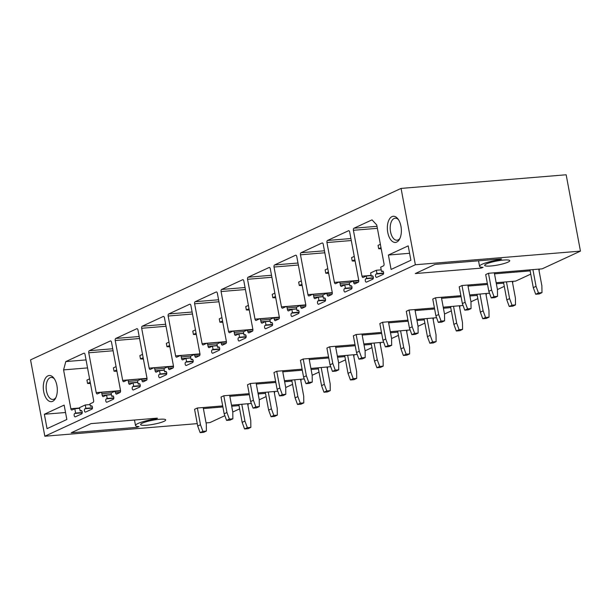 <?xml version="1.0" encoding="UTF-8"?>
<svg xmlns="http://www.w3.org/2000/svg" width="611" height="611" viewBox="0 0 611 611"><rect width="100%" height="100%" fill="white"/><g stroke="black" fill="none" stroke-linecap="round" stroke-linejoin="round"><path stroke-width="0.92" d="M496.155 282.71L515.676 281.098L530.745 274.125M538.978 270.314L539.169 269.092M512.705 281.343L512.514 282.557M469.691 294.96L489.518 293.204M401.068 188.409L30.55 359.879L44.84 436.223L415.358 264.754L401.068 188.409L566.16 174.777L580.45 251.121L542.14 268.848L488.472 273.285L485.692 274.568L488.823 291.31L491.244 297.908L494.024 296.625L497.522 296.335L497.438 289.545L504.281 286.368M486.234 293.593L486.05 294.808M443.227 307.203L463.054 305.447M487.349 283.435L462.008 285.528L459.228 286.819L462.359 303.56L464.78 310.159L467.56 308.876L471.058 308.586L470.974 301.788L477.817 298.619M459.77 305.836L459.579 307.058M416.763 319.454L436.59 317.697M444.502 314.031L451.353 310.862M433.306 318.087L433.115 319.301M390.299 331.697L410.118 329.948M434.421 307.929L409.072 310.029L406.292 311.312L409.431 328.054L411.852 334.652L414.625 333.369L418.13 333.079L418.039 326.289L424.889 323.112M406.842 330.337L406.651 331.552M363.828 343.947L383.655 342.191M407.957 320.179L382.608 322.272L379.828 323.563L382.96 340.304L385.381 346.903L388.161 345.62L391.659 345.33L391.575 338.532L398.418 335.363M380.378 342.58L380.187 343.802M337.364 356.198L357.191 354.441M381.493 332.43L356.144 334.523L353.364 335.806L356.496 352.547L358.917 359.153L361.697 357.863L365.195 357.572L365.111 350.783L371.954 347.606M353.906 354.831L353.723 356.045M310.9 368.441L330.727 366.692M338.647 363.026L345.49 359.856M327.443 367.074L327.252 368.296M284.436 380.691L304.263 378.935M328.558 356.923L303.209 359.016L300.436 360.299L303.568 377.048L305.989 383.647L308.769 382.364L312.267 382.074L312.183 375.276L319.026 372.107M300.979 379.324L300.788 380.546M257.972 392.942L277.791 391.185M302.094 369.174L276.745 371.267L273.965 372.55L277.104 389.291L279.525 395.897L282.297 394.607L285.803 394.316L285.711 387.527L292.562 384.35M274.515 391.575L274.324 392.789M231.5 405.185L251.327 403.428M275.63 381.417L250.281 383.509L247.501 384.8L250.632 401.542L253.053 408.14L255.833 406.857L259.331 406.567L259.247 399.77L266.091 396.6M248.051 403.818L247.86 405.04M249.166 393.667L223.817 395.76L221.037 397.043L224.168 413.792L226.589 420.391L229.369 419.1L232.867 418.818L232.783 412.02L239.627 408.843M206.06 422.911L209.932 422.591L224.863 415.679M229.843 396.318L249.357 394.706M258.163 393.98L265.487 393.377M274.301 392.644L274.706 392.613M256.307 384.067L275.821 382.455M284.627 381.73L291.959 381.127M300.765 380.401L301.17 380.363M282.778 371.824L302.285 370.213M311.098 369.487L318.423 368.876M327.229 368.15L327.641 368.12M309.242 359.574L328.756 357.962M337.562 357.236L344.887 356.633M353.693 355.9L354.105 355.869M335.706 347.331L355.22 345.719M364.026 344.986L371.351 344.383M380.157 343.657L380.569 343.619M355.022 344.673L329.68 346.765L326.9 348.056L330.032 364.798L332.812 363.514L335.233 370.113L338.731 369.823L335.951 371.106L332.453 371.396L335.233 370.113M362.17 335.08L381.684 333.469M390.49 332.743L397.814 332.132M406.628 331.406L407.033 331.376M388.634 322.829L408.148 321.218M416.954 320.492L424.286 319.889M433.092 319.163L433.497 319.125M415.106 310.587L434.612 308.975M443.426 308.242L450.75 307.639M459.556 306.913L459.968 306.875M441.57 298.336L461.084 296.725M469.89 295.999L477.214 295.396M486.02 294.662L486.432 294.632M460.885 295.686L435.536 297.778L432.764 299.062L435.895 315.803L438.675 314.52L441.096 321.119L444.594 320.828L441.814 322.119L438.316 322.409L441.096 321.119M468.034 286.085L487.547 284.474M496.353 283.748L503.678 283.145M512.484 282.419L512.896 282.381M494.498 273.843L530.142 270.894M538.955 270.169L539.36 270.138M415.358 264.754L580.45 251.121M44.84 436.223L197.254 423.637M203.379 408.568L222.893 406.957M231.699 406.223L239.023 405.62M247.829 404.894L248.242 404.864M222.694 405.91L197.353 408.011L194.573 409.294L197.704 426.035L200.484 424.752L202.905 431.351L206.403 431.06L203.623 432.351L200.125 432.634L202.905 431.351M500.799 258.965L435.063 264.395L415.266 273.56L481.002 268.13L483.072 267.366A17.948 2.902 169.4 0 1 479.566 266.327A17.948 2.902 169.4 0 1 499.76 259.644L501.57 259.049L500.799 258.965M503.64 260.057A12.77 2.062 169.4 0 0 490.839 262.379A12.77 2.062 169.4 0 0 484.66 265.38A12.77 2.062 169.4 0 0 490.786 265.999A12.77 2.062 169.4 0 0 503.586 263.677A12.77 2.062 169.4 0 0 509.765 260.676A12.77 2.062 169.4 0 0 503.64 260.057M71.212 432.779L91.016 423.622L156.744 418.191L157.516 418.268L155.706 418.863A17.948 2.902 169.4 0 0 135.52 425.546A17.948 2.902 169.4 0 0 139.018 426.585L136.948 427.349L71.212 432.779M159.586 419.276A12.77 2.062 169.4 0 0 146.793 421.598A12.77 2.062 169.4 0 0 140.606 424.599A12.77 2.062 169.4 0 0 146.732 425.218A12.77 2.062 169.4 0 0 159.532 422.896A12.77 2.062 169.4 0 0 165.718 419.894A12.77 2.062 169.4 0 0 159.586 419.276M388.397 255.039L408.201 245.874L410.89 260.271L391.093 269.436L388.397 255.039L409.584 253.29M387.756 232.417A13.121 6.958 -94.7 0 0 399.533 239.207A13.121 6.958 -94.7 0 0 400.953 226.307A13.121 6.958 -94.7 0 0 397.845 218.799A13.121 6.958 -94.7 0 0 389.841 218.463A13.121 6.958 -94.7 0 0 387.756 232.417M66.843 419.497L47.047 428.655L44.351 414.258L64.147 405.093L66.843 419.497M56.899 385.526A13.121 6.958 -94.7 0 0 53.791 378.018A13.121 6.958 -94.7 0 0 45.794 377.69A13.121 6.958 -94.7 0 0 43.702 391.636A13.121 6.958 -94.7 0 0 55.479 398.425A13.121 6.958 -94.7 0 0 56.899 385.526M382.371 271.108A1.726 0.916 -94.7 0 1 382.539 271.063A1.726 0.916 -94.7 0 1 383.578 272.544A1.726 0.916 -94.7 0 1 382.998 274.454L376.743 277.348A1.726 0.916 -94.7 0 1 376.575 277.394A1.726 0.916 -94.7 0 1 375.536 275.912A1.726 0.916 -94.7 0 1 376.116 274.003L376.987 273.598L376.361 270.253L370.633 272.903L371.259 276.248L372.122 275.851A1.726 0.916 -94.7 0 1 372.298 275.805A1.726 0.916 -94.7 0 1 373.329 277.287A1.726 0.916 -94.7 0 1 372.748 279.196L366.501 282.091A1.726 0.916 -94.7 0 1 366.325 282.137A1.726 0.916 -94.7 0 1 365.294 280.655A1.726 0.916 -94.7 0 1 365.874 278.746L366.737 278.341L366.302 275.996L363.178 277.44A1.726 0.916 -94.7 0 1 363.003 277.486A1.726 0.916 -94.7 0 1 361.995 276.172L353.41 230.294A1.726 0.916 -94.7 0 1 353.968 228.216L372.023 219.861L376.75 224.955L384.021 263.792A1.726 0.916 -94.7 0 1 383.464 265.869L380.684 267.16L381.501 271.513L382.715 271.078M70.845 408.728A1.726 0.916 -94.7 0 0 71.854 410.042A1.726 0.916 -94.7 0 0 72.029 409.996L74.809 408.713L75.619 413.067L74.748 413.471A1.726 0.916 -94.7 0 0 74.168 415.381A1.726 0.916 -94.7 0 0 75.206 416.862A1.726 0.916 -94.7 0 0 75.382 416.817L81.63 413.922A1.726 0.916 -94.7 0 0 82.21 412.013A1.726 0.916 -94.7 0 0 81.171 410.531A1.726 0.916 -94.7 0 0 81.003 410.577L80.133 410.974L79.506 407.629L85.242 404.978L85.868 408.324L84.998 408.728A1.726 0.916 -94.7 0 0 84.417 410.638A1.726 0.916 -94.7 0 0 85.456 412.12A1.726 0.916 -94.7 0 0 85.624 412.074L91.879 409.179A1.726 0.916 -94.7 0 0 92.46 407.27A1.726 0.916 -94.7 0 0 91.421 405.788A1.726 0.916 -94.7 0 0 91.253 405.834L90.382 406.239L89.939 403.894L93.071 402.443A1.726 0.916 -94.7 0 0 93.62 400.365L85.036 354.495A1.726 0.916 -94.7 0 0 84.028 353.173A1.726 0.916 -94.7 0 0 83.86 353.219L65.797 361.582L63.575 369.884L70.845 408.728L79.583 408.003M339.052 282.091A1.726 0.916 -94.7 0 1 340.067 283.412L340.38 285.085A1.726 0.916 -94.7 0 0 341.389 286.399A1.726 0.916 -94.7 0 0 341.557 286.353L344.772 284.871L345.398 288.216L344.528 288.621A1.726 0.916 -94.7 0 0 343.947 290.531A1.726 0.916 -94.7 0 0 344.986 292.012A1.726 0.916 -94.7 0 0 345.154 291.966L351.409 289.072A1.726 0.916 -94.7 0 0 351.989 287.162A1.726 0.916 -94.7 0 0 350.951 285.681A1.726 0.916 -94.7 0 0 350.783 285.727L349.912 286.131L349.286 282.778L352.501 281.297A1.726 0.916 -94.7 0 1 352.669 281.243A1.726 0.916 -94.7 0 1 353.677 282.565A1.726 0.916 -94.7 0 0 354.693 283.886A1.726 0.916 -94.7 0 0 354.861 283.84L358.161 282.313A1.726 0.916 -94.7 0 0 358.718 280.235L349.691 232.02A1.726 0.916 -94.7 0 0 348.682 230.698A1.726 0.916 -94.7 0 0 348.514 230.744L327.496 240.467A1.726 0.916 -94.7 0 0 326.946 242.544L334.4 282.389A1.726 0.916 -94.7 0 0 335.408 283.71A1.726 0.916 -94.7 0 0 335.584 283.664L338.884 282.137A1.726 0.916 -94.7 0 1 339.052 282.091L358.749 280.464M312.588 294.342A1.726 0.916 -94.7 0 1 313.596 295.655L313.909 297.328A1.726 0.916 -94.7 0 0 314.925 298.649A1.726 0.916 -94.7 0 0 315.093 298.603L318.308 297.114L318.934 300.467L318.064 300.864A1.726 0.916 -94.7 0 0 317.483 302.781A1.726 0.916 -94.7 0 0 318.522 304.263A1.726 0.916 -94.7 0 0 318.69 304.217L324.945 301.322A1.726 0.916 -94.7 0 0 325.526 299.405A1.726 0.916 -94.7 0 0 324.487 297.931A1.726 0.916 -94.7 0 0 324.319 297.977L323.448 298.374L322.822 295.029L326.037 293.54A1.726 0.916 -94.7 0 1 326.205 293.494A1.726 0.916 -94.7 0 1 327.213 294.815A1.726 0.916 -94.7 0 0 328.229 296.129A1.726 0.916 -94.7 0 0 328.397 296.083L331.697 294.555A1.726 0.916 -94.7 0 0 332.254 292.486L323.227 244.263A1.726 0.916 -94.7 0 0 322.218 242.949A1.726 0.916 -94.7 0 0 322.043 242.995L301.032 252.717A1.726 0.916 -94.7 0 0 300.482 254.795L307.936 294.639A1.726 0.916 -94.7 0 0 308.945 295.961A1.726 0.916 -94.7 0 0 309.12 295.915L312.42 294.387A1.726 0.916 -94.7 0 1 312.588 294.342L332.285 292.715M286.124 306.585A1.726 0.916 -94.7 0 1 287.132 307.906L287.445 309.578A1.726 0.916 -94.7 0 0 288.453 310.9A1.726 0.916 -94.7 0 0 288.629 310.854L291.844 309.365L292.47 312.71L291.6 313.115A1.726 0.916 -94.7 0 0 291.019 315.032A1.726 0.916 -94.7 0 0 292.058 316.513A1.726 0.916 -94.7 0 0 292.226 316.46L298.474 313.573A1.726 0.916 -94.7 0 0 299.062 311.656A1.726 0.916 -94.7 0 0 298.023 310.174A1.726 0.916 -94.7 0 0 297.847 310.22L296.984 310.625L296.358 307.272L299.566 305.79A1.726 0.916 -94.7 0 1 299.741 305.744A1.726 0.916 -94.7 0 1 300.749 307.058A1.726 0.916 -94.7 0 0 301.758 308.379A1.726 0.916 -94.7 0 0 301.933 308.334L305.233 306.806A1.726 0.916 -94.7 0 0 305.783 304.729L296.763 256.513A1.726 0.916 -94.7 0 0 295.755 255.192A1.726 0.916 -94.7 0 0 295.579 255.238L274.568 264.96A1.726 0.916 -94.7 0 0 274.011 267.038L281.472 306.89A1.726 0.916 -94.7 0 0 282.481 308.204A1.726 0.916 -94.7 0 0 282.649 308.158L285.948 306.63A1.726 0.916 -94.7 0 1 286.124 306.585L305.821 304.958M259.66 318.835A1.726 0.916 -94.7 0 1 260.668 320.149L260.981 321.829A1.726 0.916 -94.7 0 0 261.989 323.143A1.726 0.916 -94.7 0 0 262.165 323.097L265.373 321.615L265.999 324.96L265.136 325.365A1.726 0.916 -94.7 0 0 264.555 327.275A1.726 0.916 -94.7 0 0 265.586 328.756A1.726 0.916 -94.7 0 0 265.762 328.71L272.01 325.816A1.726 0.916 -94.7 0 0 272.59 323.906A1.726 0.916 -94.7 0 0 271.559 322.425A1.726 0.916 -94.7 0 0 271.383 322.471L270.52 322.868L269.886 319.522L273.102 318.033A1.726 0.916 -94.7 0 1 273.277 317.987A1.726 0.916 -94.7 0 1 274.286 319.309A1.726 0.916 -94.7 0 0 275.294 320.63A1.726 0.916 -94.7 0 0 275.469 320.584L278.769 319.057A1.726 0.916 -94.7 0 0 279.319 316.979L270.299 268.764A1.726 0.916 -94.7 0 0 269.283 267.442A1.726 0.916 -94.7 0 0 269.115 267.488L248.104 277.211A1.726 0.916 -94.7 0 0 247.547 279.288L255.001 319.133A1.726 0.916 -94.7 0 0 256.017 320.454A1.726 0.916 -94.7 0 0 256.185 320.408L259.484 318.881A1.726 0.916 -94.7 0 1 259.66 318.835L279.357 317.208M233.188 331.086A1.726 0.916 -94.7 0 1 234.204 332.399L234.517 334.072A1.726 0.916 -94.7 0 0 235.525 335.393A1.726 0.916 -94.7 0 0 235.693 335.347L238.909 333.858L239.535 337.211L238.664 337.608A1.726 0.916 -94.7 0 0 238.084 339.525A1.726 0.916 -94.7 0 0 239.122 341.007A1.726 0.916 -94.7 0 0 239.298 340.961L245.546 338.066A1.726 0.916 -94.7 0 0 246.126 336.149A1.726 0.916 -94.7 0 0 245.087 334.675A1.726 0.916 -94.7 0 0 244.919 334.721L244.049 335.118L243.422 331.773L246.638 330.284A1.726 0.916 -94.7 0 1 246.806 330.238A1.726 0.916 -94.7 0 1 247.822 331.559A1.726 0.916 -94.7 0 0 248.83 332.873A1.726 0.916 -94.7 0 0 248.998 332.827L252.297 331.299A1.726 0.916 -94.7 0 0 252.855 329.222L243.835 281.007A1.726 0.916 -94.7 0 0 242.819 279.685A1.726 0.916 -94.7 0 0 242.651 279.731L221.64 289.461A1.726 0.916 -94.7 0 0 221.083 291.539L228.537 331.383A1.726 0.916 -94.7 0 0 229.553 332.697A1.726 0.916 -94.7 0 0 229.721 332.651L233.02 331.131A1.726 0.916 -94.7 0 1 233.188 331.086L252.893 329.451M206.724 343.329A1.726 0.916 -94.7 0 1 207.74 344.65L208.053 346.322A1.726 0.916 -94.7 0 0 209.061 347.644A1.726 0.916 -94.7 0 0 209.229 347.598L212.445 346.109L213.071 349.454L212.2 349.859A1.726 0.916 -94.7 0 0 211.62 351.776A1.726 0.916 -94.7 0 0 212.659 353.25A1.726 0.916 -94.7 0 0 212.827 353.204L219.082 350.317A1.726 0.916 -94.7 0 0 219.662 348.4A1.726 0.916 -94.7 0 0 218.623 346.918A1.726 0.916 -94.7 0 0 218.455 346.964L217.585 347.369L216.958 344.016L220.174 342.534A1.726 0.916 -94.7 0 1 220.342 342.488A1.726 0.916 -94.7 0 1 221.35 343.802A1.726 0.916 -94.7 0 0 222.366 345.123A1.726 0.916 -94.7 0 0 222.534 345.078L225.833 343.55A1.726 0.916 -94.7 0 0 226.391 341.473L217.363 293.257A1.726 0.916 -94.7 0 0 216.355 291.936A1.726 0.916 -94.7 0 0 216.187 291.982L195.169 301.704A1.726 0.916 -94.7 0 0 194.619 303.782L202.073 343.626A1.726 0.916 -94.7 0 0 203.081 344.948A1.726 0.916 -94.7 0 0 203.257 344.902L206.556 343.374A1.726 0.916 -94.7 0 1 206.724 343.329L226.421 341.702M180.26 355.579A1.726 0.916 -94.7 0 1 181.268 356.893L181.582 358.573A1.726 0.916 -94.7 0 0 182.597 359.887A1.726 0.916 -94.7 0 0 182.765 359.841L185.981 358.359L186.607 361.704L185.736 362.109A1.726 0.916 -94.7 0 0 185.156 364.019A1.726 0.916 -94.7 0 0 186.195 365.5A1.726 0.916 -94.7 0 0 186.363 365.454L192.618 362.56A1.726 0.916 -94.7 0 0 193.198 360.65A1.726 0.916 -94.7 0 0 192.16 359.169A1.726 0.916 -94.7 0 0 191.991 359.215L191.121 359.612L190.495 356.266L193.71 354.777A1.726 0.916 -94.7 0 1 193.878 354.731A1.726 0.916 -94.7 0 1 194.886 356.053A1.726 0.916 -94.7 0 0 195.902 357.374A1.726 0.916 -94.7 0 0 196.07 357.328L199.369 355.801A1.726 0.916 -94.7 0 0 199.927 353.723L190.899 305.5A1.726 0.916 -94.7 0 0 189.891 304.186A1.726 0.916 -94.7 0 0 189.716 304.232L168.705 313.955A1.726 0.916 -94.7 0 0 168.155 316.032L175.609 355.877A1.726 0.916 -94.7 0 0 176.617 357.198A1.726 0.916 -94.7 0 0 176.793 357.152L180.092 355.625A1.726 0.916 -94.7 0 1 180.26 355.579L199.957 353.952M153.796 367.822A1.726 0.916 -94.7 0 1 154.804 369.143L155.118 370.816A1.726 0.916 -94.7 0 0 156.126 372.137A1.726 0.916 -94.7 0 0 156.301 372.091L159.517 370.602L160.143 373.955L159.272 374.352A1.726 0.916 -94.7 0 0 158.692 376.269A1.726 0.916 -94.7 0 0 159.723 377.751A1.726 0.916 -94.7 0 0 159.899 377.705L166.146 374.81A1.726 0.916 -94.7 0 0 166.734 372.893A1.726 0.916 -94.7 0 0 165.696 371.412A1.726 0.916 -94.7 0 0 165.52 371.457L164.657 371.862L164.031 368.517L167.238 367.028A1.726 0.916 -94.7 0 1 167.414 366.982A1.726 0.916 -94.7 0 1 168.422 368.303A1.726 0.916 -94.7 0 0 169.43 369.617A1.726 0.916 -94.7 0 0 169.606 369.571L172.905 368.043A1.726 0.916 -94.7 0 0 173.455 365.966L164.435 317.751A1.726 0.916 -94.7 0 0 163.427 316.429A1.726 0.916 -94.7 0 0 163.252 316.475L142.241 326.205A1.726 0.916 -94.7 0 0 141.683 328.275L149.145 368.127A1.726 0.916 -94.7 0 0 150.153 369.441A1.726 0.916 -94.7 0 0 150.321 369.395L153.621 367.868A1.726 0.916 -94.7 0 1 153.796 367.822L173.493 366.195M127.332 380.073A1.726 0.916 -94.7 0 1 128.341 381.394L128.654 383.066A1.726 0.916 -94.7 0 0 129.662 384.38A1.726 0.916 -94.7 0 0 129.838 384.334L133.045 382.853L133.672 386.198L132.808 386.603A1.726 0.916 -94.7 0 0 132.228 388.512A1.726 0.916 -94.7 0 0 133.259 389.994A1.726 0.916 -94.7 0 0 133.435 389.948L139.682 387.053A1.726 0.916 -94.7 0 0 140.263 385.144A1.726 0.916 -94.7 0 0 139.232 383.662A1.726 0.916 -94.7 0 0 139.056 383.708L138.193 384.113L137.559 380.76L140.774 379.278A1.726 0.916 -94.7 0 1 140.95 379.232A1.726 0.916 -94.7 0 1 141.958 380.546A1.726 0.916 -94.7 0 0 142.966 381.867A1.726 0.916 -94.7 0 0 143.142 381.822L146.441 380.294A1.726 0.916 -94.7 0 0 146.991 378.217L137.971 330.001A1.726 0.916 -94.7 0 0 136.956 328.68A1.726 0.916 -94.7 0 0 136.788 328.726L115.777 338.448A1.726 0.916 -94.7 0 0 115.219 340.526L122.674 380.37A1.726 0.916 -94.7 0 0 123.689 381.692A1.726 0.916 -94.7 0 0 123.857 381.646L127.157 380.118A1.726 0.916 -94.7 0 1 127.332 380.073L147.03 378.446M100.861 392.323A1.726 0.916 -94.7 0 1 101.877 393.637L102.19 395.317A1.726 0.916 -94.7 0 0 103.198 396.631A1.726 0.916 -94.7 0 0 103.366 396.585L106.581 395.096L107.208 398.448L106.337 398.846A1.726 0.916 -94.7 0 0 105.756 400.763A1.726 0.916 -94.7 0 0 106.795 402.244A1.726 0.916 -94.7 0 0 106.971 402.198L113.218 399.304A1.726 0.916 -94.7 0 0 113.799 397.394A1.726 0.916 -94.7 0 0 112.76 395.913A1.726 0.916 -94.7 0 0 112.592 395.959L111.721 396.356L111.095 393.01L114.31 391.521A1.726 0.916 -94.7 0 1 114.478 391.475A1.726 0.916 -94.7 0 1 115.494 392.797A1.726 0.916 -94.7 0 0 116.502 394.11A1.726 0.916 -94.7 0 0 116.67 394.064L119.97 392.537A1.726 0.916 -94.7 0 0 120.527 390.467L111.508 342.244A1.726 0.916 -94.7 0 0 110.492 340.93A1.726 0.916 -94.7 0 0 110.324 340.976L89.313 350.699A1.726 0.916 -94.7 0 0 88.755 352.776L96.21 392.621A1.726 0.916 -94.7 0 0 97.225 393.942A1.726 0.916 -94.7 0 0 97.393 393.896L100.693 392.369A1.726 0.916 -94.7 0 1 100.861 392.323L120.566 390.696M111.721 396.356L113.348 396.226M107.208 398.448L113.829 397.898M106.581 395.096L111.416 394.698M65.797 361.582L86.052 359.91M63.575 369.884L87.549 367.906M90.382 406.239L92.009 406.101M85.868 408.324L92.482 407.781M85.242 404.978L90.069 404.574M80.133 410.974L81.759 410.844M75.619 413.067L82.241 412.517M74.809 408.713L79.636 408.316M381.501 271.513L383.128 271.376M376.987 273.598L383.609 273.056M376.361 270.253L381.188 269.848M371.259 276.248L372.886 276.119M366.737 278.341L373.359 277.791M366.302 275.996L371.137 275.599M138.193 384.113L139.82 383.975M133.672 386.198L140.293 385.656M133.045 382.853L137.88 382.455M164.657 371.862L166.284 371.725M160.143 373.955L166.757 373.405M159.517 370.602L164.344 370.205M191.121 359.612L192.748 359.482M186.607 361.704L193.221 361.154M185.981 358.359L190.808 357.954M217.585 347.369L219.212 347.231M213.071 349.454L219.693 348.912M212.445 346.109L217.279 345.711M244.049 335.118L245.675 334.988M239.535 337.211L246.157 336.661M238.909 333.858L243.743 333.461M270.52 322.868L272.147 322.738M265.999 324.96L272.621 324.418M265.373 321.615L270.207 321.21M296.984 310.625L298.611 310.487M292.47 312.71L299.085 312.168M291.844 309.365L296.671 308.967M323.448 298.374L325.075 298.244M318.934 300.467L325.548 299.917M318.308 297.114L323.135 296.717M349.912 286.131L351.539 285.994M345.398 288.216L352.02 287.674M344.772 284.871L349.607 284.474M44.351 414.258L65.537 412.509M54.402 378.873A11.044 5.858 -94.7 0 0 51.141 377.43A11.044 5.858 -94.7 0 0 46.489 391.009A11.044 5.858 -94.7 0 0 52.958 399.441A11.044 5.858 -94.7 0 0 55.937 397.486M399.991 238.267A11.044 5.858 85.3 0 1 397.013 240.222A11.044 5.858 85.3 0 1 390.544 231.79A11.044 5.858 85.3 0 1 395.195 218.203A11.044 5.858 85.3 0 1 398.448 219.647M90.474 383.54L87.564 383.448L86.938 380.095L89.603 378.866M87.564 383.448L90.229 382.211M238.832 404.581L242.155 422.361L244.576 428.968L247.356 427.677L250.854 427.387L250.77 420.597L247.638 403.856M250.854 427.387L248.081 428.678L244.576 428.968M241.803 404.337L244.935 421.078L247.356 427.677M242.155 422.361L244.935 421.078M197.353 408.011L200.484 424.752M197.704 426.035L200.125 432.634M206.403 431.06L206.319 424.271L203.18 407.529M116.938 371.289L114.028 371.198L113.402 367.853L116.067 366.615M114.028 371.198L116.693 369.968M265.296 392.331L268.626 410.118L271.047 416.717L273.82 415.434L277.325 415.144L277.234 408.347L274.102 391.605M277.325 415.144L274.545 416.427L271.047 416.717M268.267 392.086L271.399 408.828L273.82 415.434M268.626 410.118L271.399 408.828M223.817 395.76L226.948 412.501L229.369 419.1M224.168 413.792L226.948 412.501M232.783 412.02L229.652 395.279M226.589 420.391L230.087 420.101L232.867 418.818M143.402 359.039L140.499 358.947L139.873 355.602L142.531 354.372M140.499 358.947L143.157 357.718M291.76 380.088L295.09 397.868L297.511 404.467L300.291 403.184L303.789 402.893L303.698 396.104L300.566 379.362M303.789 402.893L301.009 404.184L297.511 404.467M294.731 379.843L297.87 396.585L300.291 403.184M295.09 397.868L297.87 396.585M250.281 383.509L253.412 400.258L255.833 406.857M250.632 401.542L253.412 400.258M259.247 399.77L256.116 383.028M253.053 408.14L256.559 407.85L259.331 406.567M169.873 346.796L166.963 346.704L166.337 343.351L168.995 342.122M166.963 346.704L169.621 345.475M318.224 367.837L321.554 385.617L323.975 392.224L326.755 390.933L330.253 390.65L330.169 383.853L327.03 367.112M330.253 390.65L327.473 391.934L323.975 392.224M321.203 367.593L324.334 384.334L326.755 390.933M321.554 385.617L324.334 384.334M276.745 371.267L279.876 388.008L282.297 394.607M277.104 389.291L279.876 388.008M285.711 387.527L282.58 370.785M279.525 395.897L283.023 395.607L285.803 394.316M196.337 334.545L193.427 334.454L192.801 331.109L195.459 329.879M193.427 334.454L196.085 333.224M344.696 355.587L348.018 373.374L350.439 379.973L353.219 378.69L356.717 378.4L356.633 371.603L353.502 354.861M356.717 378.4L353.937 379.683L350.439 379.973M347.667 355.342L350.798 372.084L353.219 378.69M348.018 373.374L350.798 372.084M303.209 359.016L306.348 375.757L308.769 382.364M303.568 377.048L306.348 375.757M312.183 375.276L309.044 358.535M305.989 383.647L309.487 383.357L312.267 382.074M222.801 322.303L219.891 322.211L219.265 318.858L221.93 317.628M219.891 322.211L222.557 320.974M371.16 343.344L374.482 361.124L376.903 367.723L379.683 366.44L383.181 366.149L383.097 359.36L379.966 342.618M383.181 366.149L380.409 367.44L376.903 367.723M374.131 343.099L377.262 359.841L379.683 366.44M374.482 361.124L377.262 359.841M329.68 346.765L332.812 363.514M330.032 364.798L332.453 371.396M338.731 369.823L338.647 363.033L335.508 346.284M249.265 310.052L246.355 309.96L245.729 306.607L248.394 305.378M246.355 309.96L249.021 308.731M397.624 331.093L400.953 348.881L403.375 355.48L406.147 354.189L409.653 353.906L409.561 347.109L406.43 330.368M409.653 353.906L406.873 355.19L403.375 355.48M400.595 330.849L403.726 347.59L406.147 354.189M400.953 348.881L403.726 347.59M356.144 334.523L359.276 351.264L361.697 357.863M356.496 352.547L359.276 351.264M365.111 350.783L361.979 334.041M358.917 359.153L362.415 358.863L365.195 357.572M275.729 297.801L272.827 297.71L272.2 294.365L274.858 293.135M272.827 297.71L275.485 296.48M424.087 318.85L427.417 336.63L429.839 343.229L432.619 341.946L436.117 341.656L436.033 334.866L432.893 318.117M436.117 341.656L433.336 342.939L429.839 343.229M427.058 318.598L430.197 335.347L432.619 341.946M427.417 336.63L430.197 335.347M382.608 322.272L385.74 339.013L388.161 345.62M382.96 340.304L385.74 339.013M391.575 338.532L388.443 321.791M385.381 346.903L388.886 346.613L391.659 345.33M302.201 285.558L299.291 285.467L298.664 282.114L301.322 280.884M299.291 285.467L301.949 284.23M450.551 306.6L453.881 324.38L456.302 330.986L459.082 329.696L462.58 329.405L462.496 322.616L459.357 305.874M462.58 329.405L459.8 330.696L456.302 330.986M453.53 306.355L456.661 323.097L459.082 329.696M453.881 324.38L456.661 323.097M409.072 310.029L412.204 326.77L414.625 333.369M409.431 328.054L412.204 326.77M418.039 326.289L414.907 309.54M411.852 334.652L415.35 334.362L418.13 333.079M328.665 273.308L325.755 273.216L325.128 269.871L327.786 268.634M325.755 273.216L328.413 271.987M477.023 294.349L480.345 312.137L482.766 318.736L485.546 317.453L489.044 317.162L488.96 310.365L485.829 293.624M489.044 317.162L486.264 318.446L482.766 318.736M479.994 294.105L483.125 310.846L485.546 317.453M480.345 312.137L483.125 310.846M435.536 297.778L438.675 314.52M435.895 315.803L438.316 322.409M444.594 320.828L444.51 314.039L441.371 297.297M355.128 261.057L352.219 260.966L351.592 257.621L354.258 256.391M352.219 260.966L354.884 259.736M503.487 282.106L506.809 299.886L509.23 306.485L512.01 305.202L515.508 304.912L515.424 298.122L512.293 281.373M515.508 304.912L512.736 306.195L509.23 306.485M506.458 281.862L509.589 298.603L512.01 305.202M506.809 299.886L509.589 298.603M462.008 285.528L465.139 302.269L467.56 308.876M462.359 303.56L465.139 302.269M470.974 301.788L467.835 285.047M464.78 310.159L468.278 309.869L471.058 308.586M381.218 248.799L378.683 248.723L378.056 245.37L380.37 244.301M378.683 248.723L380.997 247.654M529.951 269.856L533.281 287.636L535.702 294.242L538.474 292.952L541.98 292.661L541.888 285.872L538.757 269.13M541.98 292.661L539.2 293.952L535.702 294.242M532.922 269.611L536.053 286.353L538.474 292.952M533.281 287.636L536.053 286.353M488.472 273.285L491.603 290.026L494.024 296.625M488.823 291.31L491.603 290.026M497.438 289.545L494.307 272.804M491.244 297.908L494.742 297.626L497.522 296.335M88.755 352.776L113.096 350.76M89.313 350.699L112.722 348.766M115.494 392.797L120.161 392.407M106.337 398.846L113.799 398.235M102.19 395.317L111.385 394.553M101.877 393.637L111.446 392.85M96.21 392.621L120.55 390.612M84.998 408.728L92.46 408.11M74.748 413.471L82.21 412.853M376.116 274.003L383.578 273.384M365.874 278.746L373.336 278.127M361.995 276.172L371.098 275.416M353.41 230.294L377.384 228.315M353.968 228.216L377.01 226.314M115.219 340.526L139.56 338.517M115.777 338.448L139.186 336.516M122.674 380.37L147.014 378.362M141.958 380.546L146.625 380.164M132.808 386.603L140.263 385.984M128.654 383.066L137.849 382.303M128.341 381.394L137.91 380.6M141.683 328.275L166.032 326.266M142.241 326.205L165.657 324.265M149.145 368.127L173.486 366.119M168.422 368.303L173.089 367.914M159.272 374.352L166.734 373.741M155.118 370.816L164.321 370.06M154.804 369.143L164.374 368.357M168.155 316.032L192.496 314.023M168.705 313.955L192.121 312.022M175.609 355.877L199.95 353.868M194.886 356.053L199.553 355.663M185.736 362.109L193.198 361.491M181.582 358.573L190.785 357.809M181.268 356.893L190.838 356.106M194.619 303.782L218.959 301.773M195.169 301.704L218.585 299.772M202.073 343.626L226.414 341.618M221.35 343.802L226.017 343.42M212.2 349.859L219.662 349.24M208.053 346.322L217.249 345.559M207.74 344.65L217.31 343.856M221.083 291.539L245.423 289.522M221.64 289.461L245.049 287.521M228.537 331.383L252.878 329.375M247.822 331.559L252.488 331.17M238.664 337.608L246.126 336.997M234.517 334.072L243.713 333.316M234.204 332.399L243.774 331.613M247.547 279.288L271.887 277.279M248.104 277.211L271.513 275.278M255.001 319.133L279.342 317.124M274.286 319.309L278.952 318.927M265.136 325.365L272.59 324.747M260.981 321.829L270.177 321.065M260.668 320.149L270.238 319.362M274.011 267.038L298.359 265.029M274.568 264.96L297.985 263.028M281.472 306.89L305.813 304.874M300.749 307.058L305.416 306.676M291.6 313.115L299.062 312.496M287.445 309.578L296.648 308.822M287.132 307.906L296.702 307.112M300.482 254.795L324.823 252.778M301.032 252.717L324.449 250.785M307.936 294.639L332.277 292.631M327.213 294.815L331.88 294.426M318.064 300.864L325.526 300.253M313.909 297.328L323.112 296.572M313.596 295.655L323.166 294.869M326.946 242.544L351.287 240.535M327.496 240.467L350.913 238.534M334.4 282.389L358.741 280.38M353.677 282.565L358.344 282.183M344.528 288.621L351.989 288.002M340.38 285.085L349.576 284.321M340.067 283.412L349.637 282.618M136.757 426.325L136.948 427.349M155.706 418.863L155.599 418.283M480.804 267.106L481.002 268.13M499.653 259.064L499.76 259.644M114.478 391.475L120.581 390.971M140.95 379.232L147.045 378.728M167.414 366.982L173.509 366.478M193.878 354.731L199.98 354.227M220.342 342.488L226.444 341.984M246.806 330.238L252.908 329.734M273.277 317.987L279.372 317.483M299.741 305.744L305.836 305.24M326.205 293.494L332.308 292.99M352.669 281.243L358.772 280.747M135.52 425.546L134.481 420.024M478.535 260.805L479.566 266.327"/></g></svg>
